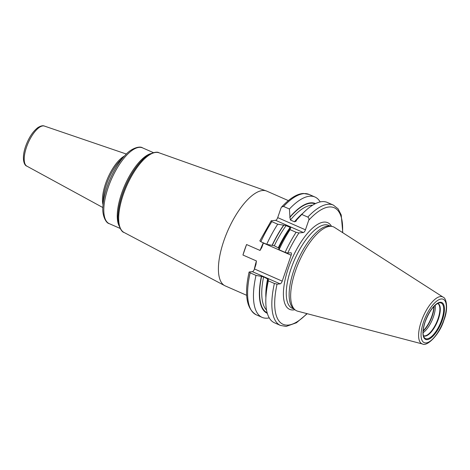 <?xml version="1.0" encoding="UTF-8"?>
<svg xmlns="http://www.w3.org/2000/svg" width="470" height="470" viewBox="0 0 470 470"><rect width="100%" height="100%" fill="white"/><g stroke="black" fill="none" stroke-linecap="round" stroke-linejoin="round"><path stroke-width="0.7" d="M422.524 343.999L297.692 311.193A45.843 17.572 -66.3 0 1 295.007 309.795A45.843 17.572 -66.3 0 1 295.512 270.791A45.843 17.572 113.7 0 1 331.65 226.37A45.843 17.572 113.7 0 1 334.493 227.404L443.11 297.14A25.639 9.829 113.7 0 0 421.308 321.404A25.639 9.829 -66.3 0 0 422.524 343.999C426.766 346.907 439.673 334.787 444.027 319.876C448.298 309.325 446.647 298.203 443.11 297.14M331.65 226.37L329.623 226.105A45.267 17.349 113.7 0 0 293.938 269.968A45.267 17.349 -66.3 0 0 293.439 308.485L295.007 309.795M254.27 269.475A51.735 19.828 -66.3 0 1 256.426 260.944L255.962 264.422L254.47 268.958L282.212 281.142A2.796 1.069 -66.3 0 1 280.12 283.851L277.047 284.15L274.38 283.469L268.346 280.825L268.094 279.327L268.458 279.227M267.307 313.331A59.937 22.971 -66.3 0 1 261.396 276.389L255.997 275.397L250.14 272.823L249.306 271.966L252.384 271.666A2.796 1.069 113.7 0 0 254.47 268.958M315.517 203.586A59.937 22.971 113.7 0 0 289.931 217.017L289.426 209.021L283.569 206.447L281.624 206.988L281.001 208.051L277.705 217.628L305.441 229.812A2.796 1.069 -66.3 0 1 303.356 232.521L298.938 232.95L296.094 232.292L290.066 229.642L290.348 228.097A59.937 22.971 113.7 0 0 278.798 248.236L279.057 249.729A65.73 25.192 -66.3 0 1 290.066 229.642M260.016 240.875L260.85 241.733L266.702 244.306A65.73 25.192 -66.3 0 1 277.711 224.214L271.86 221.646L271.202 220.771L275.62 220.336A2.796 1.069 113.7 0 0 277.705 217.628M256.426 260.944L242.949 255.028A51.735 19.828 -66.3 0 1 244.623 249.787A51.735 19.828 -66.3 0 1 246.568 244.529L260.039 250.445L261.825 247.426L263.394 243.049A2.796 1.069 113.7 0 0 263.453 242.873M269.24 317.885A65.73 25.192 -66.3 0 1 262.096 317.368L256.244 314.8C246.509 308.913 244.124 294.672 249.082 272.077L249.306 271.966M268.288 279.309L263.6 276.877L261.396 276.389M246.568 244.529L242.949 255.028M296.094 232.292A65.73 25.192 113.7 0 0 285.084 252.378L287.752 253.06L290.83 252.754A2.796 1.069 -66.3 0 1 291.059 252.79A2.796 1.069 -66.3 0 1 291.13 255.228L282.212 281.142M246.715 295.33L225.206 285.883A51.735 19.828 -66.3 0 1 224.713 285.642A51.735 19.828 -66.3 0 1 223.89 240.681A51.735 19.828 113.7 0 1 266.308 190.949A51.735 19.828 113.7 0 1 266.819 191.149L288.327 200.596M266.702 244.306L274.304 245.787L278.992 248.219M285.084 252.378L279.057 249.729M259.798 240.969L271.202 220.771M302.68 213.498L299.696 216.582A59.937 22.971 113.7 0 0 296.623 219.954L301.775 214.443A65.73 25.192 -66.3 0 1 302.68 213.498A65.73 25.192 -66.3 0 1 327.314 202.435L333.348 205.084A65.73 25.192 113.7 0 0 307.809 217.093C308.843 217.757 309.154 218.803 308.743 220.236L305.441 229.812M274.38 283.469A65.73 25.192 -66.3 0 0 280.478 325.446L274.451 322.796A65.73 25.192 -66.3 0 1 265.926 297.175A65.73 25.192 -66.3 0 1 268.346 280.825M262.096 317.368A65.73 25.192 -66.3 0 1 255.997 275.397M265.926 297.175L266.179 292.886A59.937 22.971 -66.3 0 1 268.094 279.327M296.623 219.954L295.988 221.288L294.478 221.793L290.407 220.007L289.931 217.017M290.836 227.979L290.348 228.097M290.595 228.067L290.149 227.41L286.083 225.624L283.657 225.154A59.937 22.971 113.7 0 0 272.107 245.293M307.809 217.093L301.775 214.443M289.426 209.021A65.73 25.192 -66.3 0 1 314.965 197.012A65.73 25.192 -66.3 0 1 320.176 201.924M277.711 224.214L283.657 225.154M423.076 332.707A17.602 6.745 -66.3 0 0 433.434 316.798A17.602 6.745 113.7 0 0 435.167 305.183M443.827 319.964A23.694 9.083 113.7 0 0 441.265 298.979A23.694 9.083 113.7 0 0 423.564 321.944A23.694 9.083 -66.3 0 0 426.131 342.93A23.694 9.083 -66.3 0 0 443.827 319.964M442.305 320.111A20.14 7.72 -66.3 0 1 427.265 339.634A20.14 7.72 -66.3 0 1 425.086 321.797A20.14 7.72 -66.3 0 1 440.126 302.275A20.14 7.72 -66.3 0 1 442.305 320.111M294.208 309.125L292.205 308.249A45.267 17.349 -66.3 0 1 291.053 268.699A45.267 17.349 113.7 0 1 328.618 225.359L330.616 226.234M331.526 226.352A47.335 18.142 113.7 0 0 288.416 268.017A47.335 18.142 -66.3 0 0 294.907 309.712M256.244 314.8A65.73 25.192 -66.3 0 1 250.14 272.823M252.384 271.666L280.12 283.851M263.394 243.049L291.13 255.228M260.039 250.445A51.735 19.828 -66.3 0 1 263.317 242.814M118.082 214.561A42.218 16.18 -66.3 0 1 118.093 214.385A42.218 16.18 -66.3 0 1 122.494 193.957A42.218 16.18 -66.3 0 1 141.699 160.64L141.946 160.388C147.98 153.343 156.921 150.982 158.966 152.774A43.516 16.679 113.7 0 0 123.287 194.604A43.516 16.679 113.7 0 0 123.98 232.427L224.713 285.642M141.946 160.388A42.694 16.362 113.7 0 0 122.523 194.081A42.694 16.362 113.7 0 0 118.07 214.737C116.965 223.943 121.278 232.127 123.98 232.427M119.133 225.958A41.389 15.863 -66.3 0 1 121.636 193.387A41.389 15.863 -66.3 0 1 150.929 153.572M125.484 154.93A40.355 15.469 113.7 0 0 107.119 186.778A40.355 15.469 113.7 0 0 102.918 206.307L103.341 199.063A30.568 11.715 -66.3 0 1 106.531 184.269A30.568 11.715 -66.3 0 1 120.438 160.147L125.484 154.93C131.001 148.479 139.708 145.618 142.539 147.862A41.389 15.863 113.7 0 0 108.194 187.483A41.389 15.863 113.7 0 0 109.252 223.65L120.173 228.444M103.012 204.732A29.54 11.321 -66.3 0 1 105.591 183.623A29.54 11.321 -66.3 0 1 124.386 156.064M26.837 166.127C24.205 165.522 21.332 158.737 25.586 146.434C28.694 137.845 32.765 131.582 37.812 127.646C40.69 125.854 42.893 125.337 44.427 126.083A21.879 8.384 113.7 0 0 26.526 147.133A21.879 8.384 113.7 0 0 26.837 166.127L102.86 207.552M281.624 206.988C289.82 198.287 297.081 193.781 303.397 193.47L309.107 194.439A65.73 25.192 113.7 0 0 283.569 206.447M271.86 221.646A65.73 25.192 113.7 0 0 260.85 241.733M306.91 313.619A63.662 24.399 -66.3 0 1 277.047 284.15M298.938 232.95A63.662 24.399 113.7 0 0 287.752 253.06M342.518 232.556A63.662 24.399 113.7 0 0 308.743 220.236M265.891 297.769A57.945 22.207 -66.3 0 1 267.665 278.663M266.525 310.065A57.945 22.207 -66.3 0 1 263.6 276.877M267.148 312.773A59.496 22.801 -66.3 0 1 261.596 276.372M314.994 203.839A59.496 22.801 113.7 0 0 289.749 217.545M283.898 225.13A59.496 22.801 113.7 0 0 272.3 245.275M312.579 205.22A57.945 22.207 113.7 0 0 290.407 220.007M286.083 225.624A57.945 22.207 113.7 0 0 274.304 245.787M303.097 213.069A57.945 22.207 113.7 0 0 294.478 221.793M290.149 227.41A57.945 22.207 113.7 0 0 278.375 247.572M275.62 220.336L303.356 232.521M441.653 319.988A19.423 7.444 -66.3 0 1 424.128 337.348C422.442 334.47 422.788 329.27 425.168 321.762C429.51 310.782 434.221 304.472 439.297 302.821A19.423 7.444 113.7 0 1 441.653 319.988M423.458 335.78A17.707 6.786 -66.3 0 0 438.416 318.96A17.707 6.786 113.7 0 0 437.688 303.385M437.582 303.438A17.602 6.745 113.7 0 1 438.017 318.813A17.602 6.745 -66.3 0 1 423.423 335.662M434.08 306.234A18.066 6.927 113.7 0 1 432.165 316.134A18.066 6.927 -66.3 0 1 423.118 331.197M423.147 330.827A18.107 6.938 -66.3 0 0 431.912 316.01A18.107 6.938 113.7 0 0 433.828 306.505M158.966 152.774L266.308 190.949M118.093 214.385L118.07 214.737M102.918 206.307C101.896 214.731 105.68 223.08 109.252 223.65M153.461 152.662L142.539 147.862M44.427 126.083L126.365 154.042M280.478 325.446L286.171 326.415L296.429 322.767L307.215 313.696M314.965 197.012L309.107 194.439M333.348 205.084L338.112 208.868L341.226 214.972L342.783 232.721"/></g></svg>
